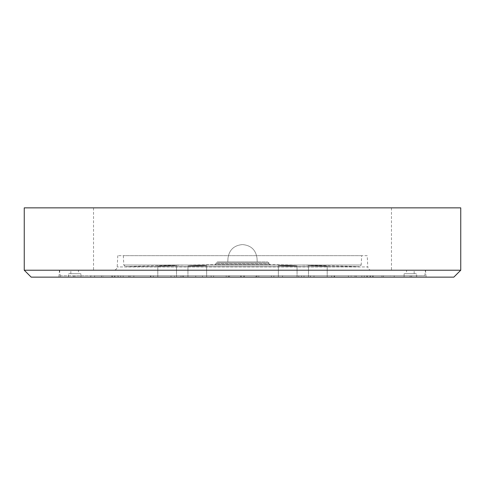 <?xml version="1.0" encoding="UTF-8"?>
<svg xmlns="http://www.w3.org/2000/svg" width="485" height="485" viewBox="0 0 485 485"><rect width="100%" height="100%" fill="white"/><g stroke="black" fill="none" stroke-linecap="round" stroke-linejoin="round"><path stroke-width="0.36" stroke-dasharray="2.42 1.82" d="M31.179 277.141L453.821 277.141M24.25 270.212L460.75 270.212M242.5 277.141L58.891 277.141L242.5 277.141M242.5 270.212L59.497 270.212L242.5 270.212M242.5 207.859L391.462 207.859L242.5 207.859M24.25 207.859L460.75 207.859M80.886 277.141L68.415 277.141L80.886 277.141L80.886 273.679L68.415 273.679L80.886 273.679M78.461 273.679L70.84 273.679L78.461 273.679L78.461 270.212L70.84 270.212L78.461 270.212M404.114 277.141L416.585 277.141L404.114 277.141L404.114 273.679L416.585 273.679L404.114 273.679M406.539 273.679L414.16 273.679L406.539 273.679L406.539 270.212L414.16 270.212L406.539 270.212M167.149 265.647C155.085 266.016 155.085 266.107 167.149 265.913C179.214 265.544 179.214 265.453 167.149 265.647C155.085 266.016 155.085 266.107 167.149 265.913C179.214 265.544 179.214 265.453 167.149 265.647M167.149 277.141L176.504 277.141L167.149 277.141M197.292 265.562C185.228 265.877 185.228 266.022 197.292 265.998C209.356 265.683 209.356 265.537 197.292 265.562C185.228 265.877 185.228 266.022 197.292 265.998C209.356 265.683 209.356 265.537 197.292 265.562M197.292 277.141L206.646 277.141L197.292 277.141M206.646 277.141L206.646 265.647L187.938 265.913L206.646 265.647L206.646 277.141L187.938 277.141L206.646 277.141M176.504 277.141L176.504 265.562L157.801 265.998L176.504 265.562L176.504 277.141L157.801 277.141L176.504 277.141M317.851 265.647C329.915 266.016 329.915 266.107 317.851 265.913C305.786 265.544 305.786 265.453 317.851 265.647C329.915 266.016 329.915 266.107 317.851 265.913C305.786 265.544 305.786 265.453 317.851 265.647M317.851 277.141L308.496 277.141L317.851 277.141M287.708 265.562C299.772 265.877 299.772 266.022 287.708 265.998C275.644 265.683 275.644 265.537 287.708 265.562C299.772 265.877 299.772 266.022 287.708 265.998C275.644 265.683 275.644 265.537 287.708 265.562M287.708 277.141L278.354 277.141L287.708 277.141M278.354 277.141L278.354 265.647L297.062 265.913L278.354 265.647L278.354 277.141L297.062 277.141L278.354 277.141M308.496 277.141L308.496 265.562L327.199 265.998L308.496 265.562L308.496 277.141L327.199 277.141L308.496 277.141M303.992 275.759L303.992 277.141L303.992 275.759L331.704 275.759L331.704 277.141L331.704 275.759L303.992 275.759L331.704 275.759L303.992 275.759L331.704 275.759L303.992 275.759L331.704 275.759L303.992 275.759L331.704 275.759L303.992 275.759L331.704 275.759L303.992 275.759L331.704 275.759L303.992 275.759L331.704 275.759L303.992 275.759L303.992 277.141L331.704 277.141L331.704 275.759L331.704 277.141L303.992 277.141L303.992 275.759L303.992 277.141L331.704 277.141L331.704 275.759L331.704 277.141L303.992 277.141L303.992 275.759L303.992 277.141L331.704 277.141L331.704 275.759L331.704 277.141L303.992 277.141L303.992 275.759L303.992 277.141L331.704 277.141L331.704 275.759L331.704 277.141L303.992 277.141L303.992 275.759L303.992 277.141L303.992 275.759L303.992 277.141L331.704 277.141L303.992 277.141L303.992 275.759L303.992 277.141L331.704 277.141L331.704 275.759L331.704 277.141L303.992 277.141L303.992 275.759M282.525 275.759L273.849 275.759L282.525 275.759L282.525 277.141L183.433 277.141L211.151 277.141L211.151 275.759L211.151 277.141L211.151 275.759L211.151 277.141L211.151 275.759L211.151 277.141L211.151 275.759L211.151 277.141L211.151 275.759L211.151 277.141L211.151 275.759L211.151 277.141L183.433 277.141L211.151 277.141L183.433 277.141L211.151 277.141L183.433 277.141L211.151 277.141L183.433 277.141L211.151 277.141L183.433 277.141L183.433 275.759L183.433 277.141L183.433 275.759L211.151 275.759L211.151 277.141L211.151 275.759L183.433 275.759L301.567 275.759L301.567 277.141L301.567 275.759L183.433 275.759L195.74 275.759L195.74 277.141L211.151 277.141L211.151 275.759L183.433 275.759L183.433 277.141L211.151 277.141L183.433 277.141L183.433 275.759L183.433 277.141L211.151 277.141L211.151 275.759L195.74 275.759M334.547 275.759L334.547 277.141L334.129 277.141L334.129 275.759L361.846 275.759L361.846 277.141L361.846 275.759L334.129 275.759L361.846 275.759L334.129 275.759L356.257 275.759L356.257 277.141L334.129 277.141L334.129 275.759L361.846 275.759L334.129 275.759L354.965 275.759L354.965 277.141L334.129 277.141L334.129 275.759L361.846 275.759L356.257 275.759L356.257 277.141L361.846 277.141L361.846 275.759L361.846 277.141L334.129 277.141L361.846 277.141L361.846 275.759L361.846 277.141L334.129 277.141L334.129 275.759L354.965 275.759L334.547 275.759L354.965 275.759L354.965 277.141L334.547 277.141L334.547 275.759M153.296 275.759L153.296 277.141L153.296 275.759L181.008 275.759L181.008 277.141L181.008 275.759L153.296 275.759L181.008 275.759L153.296 275.759L181.008 275.759L153.296 275.759L181.008 275.759L153.296 275.759L181.008 275.759L153.296 275.759L181.008 275.759L153.296 275.759L181.008 275.759L153.296 275.759L181.008 275.759L153.296 275.759L153.296 277.141L181.008 277.141L181.008 275.759L181.008 277.141L153.296 277.141L153.296 275.759L153.296 277.141L153.296 275.759L153.296 277.141L181.008 277.141L153.296 277.141L181.008 277.141L181.008 275.759L181.008 277.141L181.008 275.759L181.008 277.141L153.296 277.141L153.296 275.759L153.296 277.141L181.008 277.141L181.008 275.759L181.008 277.141L153.296 277.141L153.296 275.759L153.296 277.141L181.008 277.141L181.008 275.759L181.008 277.141L153.296 277.141L153.296 275.759L153.296 277.141L181.008 277.141L181.008 275.759L181.008 277.141L153.296 277.141L153.296 275.759L153.296 277.141L181.008 277.141L181.008 275.759L181.008 277.141L153.296 277.141L153.296 275.759M130.035 275.759L130.035 277.141L150.871 277.141L150.871 275.759L123.154 275.759L123.154 277.141L123.154 275.759L150.871 275.759L123.154 275.759L150.871 275.759L150.453 275.759L150.453 277.141L150.871 277.141L150.871 275.759L128.743 275.759L128.743 277.141L150.871 277.141L150.871 275.759L123.154 275.759L150.871 275.759L123.154 275.759L128.743 275.759L128.743 277.141L123.154 277.141L150.871 277.141L150.871 275.759L130.035 275.759L150.453 275.759L150.453 277.141L130.035 277.141L130.035 275.759M364.271 275.759L364.271 277.141L364.271 275.759L367.369 275.759L367.369 277.141L364.271 277.141L364.271 275.759L370.673 275.759L370.673 277.141L364.271 277.141L364.271 275.759L366.787 275.759L366.787 277.141L364.271 277.141L364.271 275.759L370.673 275.759L364.271 275.759L364.271 277.141L367.369 277.141L367.369 275.759L370.673 275.759L370.673 277.141L364.271 277.141L364.271 275.759L364.271 277.141L366.787 277.141L366.787 275.759L364.271 275.759M118.213 275.759L118.213 277.141L120.729 277.141L120.729 275.759L120.729 277.141L120.729 275.759L117.631 275.759L117.631 277.141L120.729 277.141L120.729 275.759L114.327 275.759L114.327 277.141L120.729 277.141L120.729 275.759L114.327 275.759L120.729 275.759L120.729 277.141L117.631 277.141L117.631 275.759L114.327 275.759L114.327 277.141L120.729 277.141L120.729 275.759L120.729 277.141L118.213 277.141L118.213 275.759M195.74 277.141L183.433 277.141L183.433 275.759L183.433 277.141L183.433 275.759L183.433 277.141L183.433 275.759L183.433 277.141L183.433 275.759L183.433 277.141L183.433 275.759L183.433 277.141L301.567 277.141L273.849 277.141L273.849 275.759L273.849 277.141L273.849 275.759L273.849 277.141L301.567 277.141L273.849 277.141L273.849 275.759L273.849 277.141L301.567 277.141L301.567 275.759L301.567 277.141L301.567 275.759L301.567 277.141L273.849 277.141L273.849 275.759L273.849 277.141L301.567 277.141L301.567 275.759L301.567 277.141L273.849 277.141L273.849 275.759L273.849 277.141L273.849 275.759L273.849 277.141L301.567 277.141L301.567 275.759L301.567 277.141L273.849 277.141L273.849 275.759L273.849 277.141L301.567 277.141L273.849 277.141L289.26 277.141L289.26 275.759M271.424 275.759L271.424 277.141L271.424 275.759L243.712 275.759L271.424 275.759L243.712 275.759L271.424 275.759L243.712 275.759L271.424 275.759L243.712 275.759L271.424 275.759L243.712 275.759L271.424 275.759L243.712 275.759L271.424 275.759L271.424 277.141L243.712 277.141L243.712 275.759L243.712 277.141L271.424 277.141L271.424 275.759L271.424 277.141L243.712 277.141L243.712 275.759L243.712 277.141L243.712 275.759L243.712 277.141L271.424 277.141L271.424 275.759L271.424 277.141L255.45 277.141L255.45 275.759L255.45 277.141L243.712 277.141L271.424 277.141L271.424 275.759L271.424 277.141L258.784 277.141L258.784 275.759L258.784 277.141L256.977 277.141L271.424 277.141L271.424 275.759L271.424 277.141L243.712 277.141L243.712 275.759L243.712 277.141L243.712 275.759L243.712 277.141L271.424 277.141L271.424 275.759L271.424 277.141L243.712 277.141L243.712 275.759L243.712 277.141L271.424 277.141L271.424 275.759L271.424 277.141L256.977 277.141L256.977 275.759L256.977 277.141L271.424 277.141L271.424 275.759M213.576 277.141L241.287 277.141L241.287 275.759L213.576 275.759L241.287 275.759L213.576 275.759L241.287 275.759L213.576 275.759L241.287 275.759L213.576 275.759L241.287 275.759L213.576 275.759L241.287 275.759L213.576 275.759L241.287 275.759L241.287 277.141L213.576 277.141L213.576 275.759L213.576 277.141L213.576 275.759L213.576 277.141L241.287 277.141L241.287 275.759L241.287 277.141L213.576 277.141L241.287 277.141L241.287 275.759L241.287 277.141L241.287 275.759L241.287 277.141L213.576 277.141L213.576 275.759L213.576 277.141L228.023 277.141L228.023 275.759L228.023 277.141L213.576 277.141L213.576 275.759L213.576 277.141L213.576 275.759L213.576 277.141L226.216 277.141L226.216 275.759L226.216 277.141L226.216 275.759L226.216 277.141L228.023 277.141L213.576 277.141L229.55 277.141L229.55 275.759L229.55 277.141L241.287 277.141L213.576 277.141L213.576 275.759L213.576 277.141L213.576 275.759L213.576 277.141L241.287 277.141L241.287 275.759L241.287 277.141L213.576 277.141L213.576 275.759L213.576 277.141L241.287 277.141L241.287 275.759L241.287 277.141L213.576 277.141M123.154 277.141L123.154 275.759L123.154 277.141L150.871 277.141L123.154 277.141L123.154 275.759L123.154 277.141L150.871 277.141L150.871 275.759L150.871 277.141L123.154 277.141L123.154 275.759L123.154 277.141L150.871 277.141L150.871 275.759L150.871 277.141L130.035 277.141L150.871 277.141L150.871 275.759L150.871 277.141L123.154 277.141M334.129 277.141L334.129 275.759L334.129 277.141L361.846 277.141L334.129 277.141L334.129 275.759L334.129 277.141L361.846 277.141L361.846 275.759L361.846 277.141L334.129 277.141L334.129 275.759L334.129 277.141M289.26 277.141L301.567 277.141L301.567 275.759L301.567 277.141L301.567 275.759L301.567 277.141L273.849 277.141L273.849 275.759L273.849 277.141L282.525 277.141M331.704 277.141L331.704 275.759L331.704 277.141L303.992 277.141L331.704 277.141L331.704 275.759L331.704 277.141L303.992 277.141L331.704 277.141M258.784 277.141L258.784 275.759L258.784 277.141M256.359 277.141L228.641 277.141L228.641 275.759L256.359 275.759L228.641 275.759L228.641 277.141L256.359 277.141L256.359 275.759L256.359 277.141M301.567 277.141L301.567 275.759L301.567 277.141M150.871 277.141L150.871 275.759L150.871 277.141M202.475 277.141L202.475 275.759M271.424 277.141L243.712 277.141L271.424 277.141M153.296 277.141L181.008 277.141L153.296 277.141M364.271 277.141L366.787 277.141L364.271 277.141M118.213 277.141L120.729 277.141L118.213 277.141M73.326 275.759L101.595 275.759L73.326 275.759L73.459 277.141L101.595 277.141L101.595 275.759L90.774 275.759L101.595 275.759L101.595 277.141L73.459 277.141L73.326 275.759M60.176 275.759L90.774 275.759L60.17 275.759L60.322 277.141L90.774 277.141L90.774 275.759L90.774 277.141L101.595 277.141L60.322 277.141L59.588 270.212L425.412 270.212L59.588 270.212M103.056 275.759L133.866 275.759L103.056 275.759L103.056 277.141L133.866 277.141L133.866 275.759L112.229 275.759L133.866 275.759L133.866 277.141L74.92 277.141L103.056 277.141L103.056 275.759M114.927 275.759L136.564 275.759L114.927 275.759L115.03 277.141L136.564 277.141L136.564 275.759L182.675 275.759L136.564 275.759L136.564 277.141L182.675 277.141L182.675 275.759L170.969 275.759L182.675 275.759L182.675 277.141L115.03 277.141L114.927 275.759M174.491 275.759L186.198 275.759L174.491 275.759L174.545 277.141L186.198 277.141L186.198 275.759L240.596 275.759L186.198 275.759L186.198 277.141L240.596 277.141L240.596 275.759L94.587 275.759L240.596 275.759L94.587 275.759L240.596 275.759L240.596 277.141L240.596 275.759L240.596 277.141L111.908 277.141L111.908 275.759L111.908 277.141L94.587 277.141L240.596 277.141L240.596 275.759L240.596 277.141L94.587 277.141L94.587 275.759L94.587 277.141L240.596 277.141L240.596 275.759L240.596 277.141L174.545 277.141L174.491 275.759M298.802 275.759L244.404 275.759L310.509 275.759L298.802 275.759L298.802 277.141L310.455 277.141L298.802 277.141L298.802 275.759M314.031 275.759L302.325 275.759L314.031 275.759L313.977 277.141L302.325 277.141L302.325 275.759L348.436 275.759L302.325 275.759L302.325 277.141L348.436 277.141L348.436 275.759L370.073 275.759L348.436 275.759L348.436 277.141L302.325 277.141L313.977 277.141L314.031 275.759M372.771 275.759L351.134 275.759L372.771 275.759L372.668 277.141L351.134 277.141L351.134 275.759L381.944 275.759L351.134 275.759L351.134 277.141L381.944 277.141L381.944 275.759L410.213 275.759L381.944 275.759L381.944 277.141L351.134 277.141L372.668 277.141L372.771 275.759M411.674 275.759L383.405 275.759L411.674 275.759L411.541 277.141L383.405 277.141L383.405 275.759L394.226 275.759L383.405 275.759L383.405 277.141L394.226 277.141L394.226 275.759L424.824 275.759L394.226 275.759L394.226 277.141L424.678 277.141L383.405 277.141L411.541 277.141L411.674 275.759M424.83 275.759L425.412 270.212M390.413 275.759L244.404 275.759L390.413 275.759L244.404 275.759L390.413 275.759L390.413 277.141L373.092 277.141L373.092 275.759L373.092 277.141L244.404 277.141L244.404 275.759L244.404 277.141L244.404 275.759L244.404 277.141L390.413 277.141L390.413 275.759M74.787 275.759L74.92 277.141L74.787 275.759M112.229 275.759L112.332 277.141L112.229 275.759M170.969 275.759L171.023 277.141L170.969 275.759M310.509 275.759L310.455 277.141L310.509 275.759M370.073 275.759L369.97 277.141L370.073 275.759M410.213 275.759L410.08 277.141L410.213 275.759M373.092 277.141L244.404 277.141L244.404 275.759L244.404 277.141L373.092 277.141M244.404 277.141L298.802 277.141L244.404 277.141L244.404 275.759L244.404 277.141L310.455 277.141L244.404 277.141M112.332 277.141L74.92 277.141L112.332 277.141M171.023 277.141L115.03 277.141L171.023 277.141M240.596 277.141L174.545 277.141L240.596 277.141M369.97 277.141L313.977 277.141L369.97 277.141M410.08 277.141L372.668 277.141L410.08 277.141M424.678 277.141L411.541 277.141L424.678 277.141M60.322 277.141L73.459 277.141L60.322 277.141M257.214 261.9L257.032 258.366C255.868 249.939 251.024 245.343 242.5 244.579C233.976 245.343 229.132 249.939 227.968 258.366L227.786 261.9L257.214 261.9L227.786 261.9L227.968 258.366C229.132 249.939 233.976 245.343 242.5 244.579C251.024 245.343 255.868 249.939 257.032 258.366L257.214 261.9L267.841 261.9L257.214 261.9M227.786 261.9L217.159 261.9L227.786 261.9M361.671 255.662L123.329 255.662L361.671 255.662L361.179 265.046L123.82 265.046L361.179 265.046L359.452 266.689L125.615 266.689L359.385 266.689A3223.013 3223.013 0 0 0 269.951 264.683L215.049 264.683L269.951 264.683L268.92 263.701L216.08 263.701L268.92 263.701L268.878 262.882L216.122 262.882L268.878 262.882L267.841 261.9M367.212 255.662L117.788 255.662L367.212 255.662L367.806 266.932L117.194 266.932L367.806 266.932C368.091 268.939 369.243 270.036 371.261 270.212M59.497 270.212L58.891 277.141M425.503 270.212L426.109 277.141M93.538 207.859L93.538 270.212M391.462 207.859L391.462 270.212M68.415 277.141L68.415 273.679M70.84 273.679L70.84 270.212M416.585 277.141L416.585 273.679M414.16 273.679L414.16 270.212M157.801 277.141L157.801 265.998L157.801 277.141M187.938 277.141L187.938 265.913L187.938 277.141M327.199 277.141L327.199 265.998L327.199 277.141M297.062 277.141L297.062 265.913L297.062 277.141M123.329 255.662L123.82 265.046L125.548 266.689L359.452 266.689L125.615 266.689A3223.013 3223.013 0 0 1 215.049 264.683L217.159 261.9M117.788 255.662L117.194 266.932C116.909 268.939 115.757 270.036 113.739 270.212"/><path stroke-width="0.73" d="M242.5 277.141L31.179 277.141L24.25 270.212L460.75 270.212L453.821 277.141L242.5 277.141M460.75 270.212L460.75 207.859L24.25 207.859L24.25 270.212"/></g></svg>
